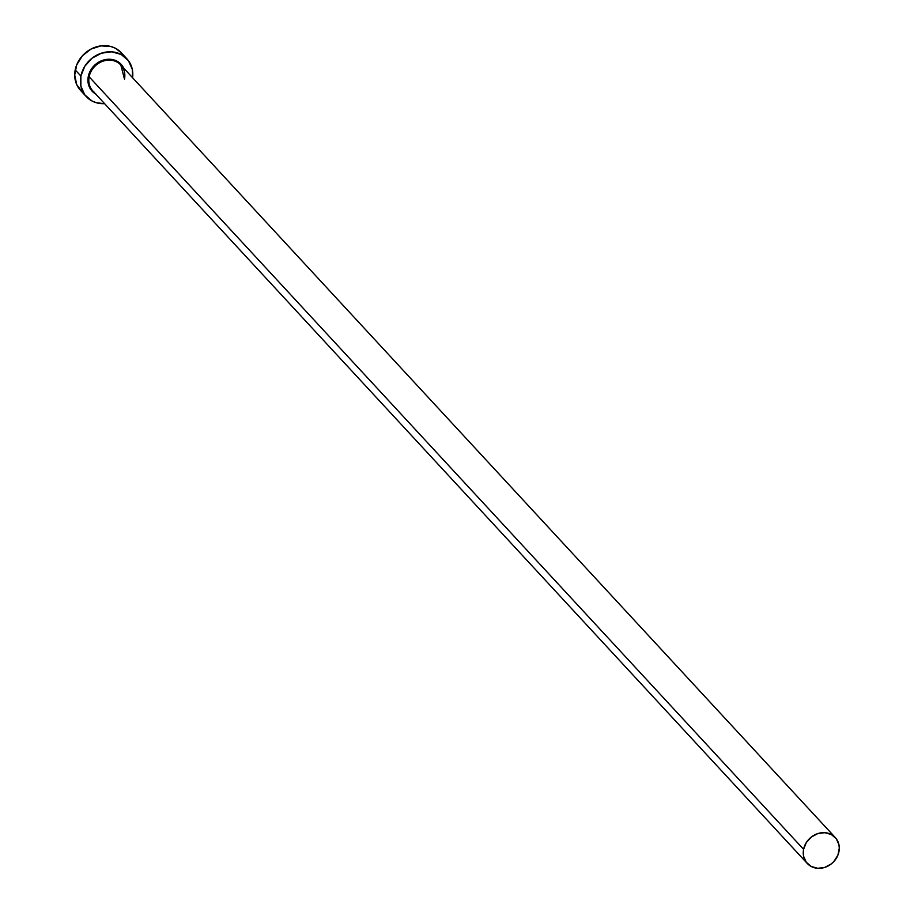 <?xml version="1.0" encoding="UTF-8"?>
<svg xmlns="http://www.w3.org/2000/svg" width="914" height="914" viewBox="0 0 914 914"><rect width="100%" height="100%" fill="white"/><g stroke="black" fill="none" stroke-linecap="round" stroke-linejoin="round"><path stroke-width="1.37" d="M95.684 94.016A19.765 17.32 -42.8 0 1 88.281 76.513L89.149 76.81A19.08 16.715 137.2 0 0 94.359 92.36M124.464 79.05L120.831 65.02A19.08 16.715 137.2 0 0 102.505 61.364A19.08 16.715 137.2 0 0 89.149 76.81L803.589 849.323A19.08 16.715 -42.8 0 1 816.945 833.888A19.08 16.715 -42.8 0 1 835.27 837.544A19.08 16.715 -42.8 0 1 838.949 851.665A19.08 16.715 -42.8 0 1 825.593 867.112A19.08 16.715 -42.8 0 1 807.268 863.444A19.08 16.715 -42.8 0 1 803.589 849.323L89.149 76.81A19.08 16.715 137.2 0 0 92.817 90.92L807.268 863.444M126.966 58.896L121.299 52.761A27.74 24.312 137.2 0 0 94.645 47.437A27.74 24.312 137.2 0 0 75.211 69.898L80.889 76.033A27.74 24.312 -42.8 0 1 100.312 53.56A27.74 24.312 -42.8 0 1 126.966 58.896A27.74 24.312 -42.8 0 1 132.587 77.736L132.313 69.395L128.406 60.621L121.174 54.452L111.725 51.835L101.5 53.149L92.04 58.21L84.808 66.242L80.889 76.033L75.211 69.898A27.74 24.312 137.2 0 0 80.558 90.429L86.224 96.564A27.74 24.312 -42.8 0 1 80.889 76.033L80.878 86.065L84.785 94.839L92.017 100.997L96.553 102.791L104.584 103.648A27.74 24.312 -42.8 0 1 86.224 96.564M96.21 94.313L93.377 92.394L89.332 86.967L87.915 80.135L89.344 72.937L91.069 69.544L96.221 63.82L102.962 60.221L110.251 59.273L116.981 61.147L122.133 65.534L123.858 68.481M121.379 52.841L115.507 48.316L110.971 46.534L100.94 45.871L90.909 49.116L82.397 55.8L76.707 64.871L74.708 74.982L76.696 84.568L82.374 92.177M803.589 849.323L803.589 856.235L806.274 862.256L811.244 866.495L817.744 868.3L824.771 867.397L831.272 863.913L834.002 861.365L837.921 855.116L839.292 848.169L838.949 844.764L836.264 838.732L831.294 834.493L824.794 832.688L817.756 833.602L811.266 837.087L806.285 842.605L803.589 849.323M124.498 79.141A19.08 16.715 137.2 0 0 119.288 63.58A19.08 16.715 137.2 0 0 101.408 61.809A19.08 16.715 137.2 0 0 89.149 76.81L88.281 76.513A19.765 17.32 -42.8 0 1 104.31 59.833A19.765 17.32 -42.8 0 1 123.481 67.693M120.831 65.02L835.27 837.544"/></g></svg>
